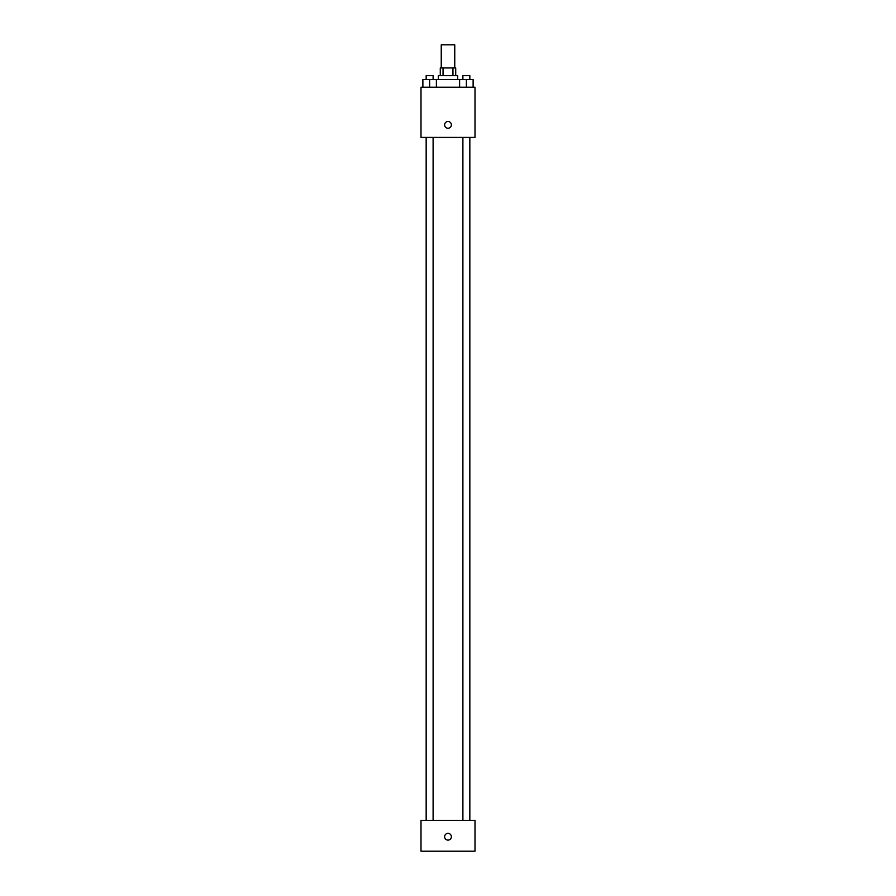 <?xml version="1.0" encoding="UTF-8"?>
<svg xmlns="http://www.w3.org/2000/svg" width="896" height="896" viewBox="0 0 896 896"><rect width="100%" height="100%" fill="white"/><g stroke="black" fill="none" stroke-linecap="round" stroke-linejoin="round"><path stroke-width="1.34" d="M454.754 67.95L454.754 44.8L441.246 44.8L441.246 67.95M443.05 75.667L443.05 67.95L440.283 67.95L440.283 75.667M443.05 67.95L455.717 67.95L455.717 75.667M452.95 75.667L452.95 67.95M438.357 79.52L438.357 75.667L457.643 75.667L457.643 79.52M459.614 87.237L459.614 79.52L422.878 79.52L422.878 87.237M420.997 87.237L475.003 87.237L475.003 137.402L420.997 137.402L420.997 87.237M448 128.24A3.371 3.371 0 0 1 445.077 123.178A3.371 3.371 0 0 1 450.923 123.178A3.371 3.371 0 0 1 448 128.24M420.997 820.333L475.003 820.333L475.003 851.2L420.997 851.2L420.997 820.333M448 840.112A3.371 3.371 0 0 1 445.077 835.038A3.371 3.371 0 0 1 450.923 835.038A3.371 3.371 0 0 1 448 840.112M459.614 79.52L473.122 79.52L473.122 87.237L473.122 79.52M466.368 87.237L466.368 79.52M469.84 79.52L469.84 75.667L462.896 75.667L462.896 79.52M429.632 87.237L429.632 79.52M436.386 87.237L436.386 79.52L436.386 87.237M433.104 79.52L433.104 75.667L426.16 75.667L426.16 79.52M462.896 137.402L462.896 820.333M469.84 137.402L469.84 820.333M433.104 820.333L433.104 137.402M426.16 820.333L426.16 137.402"/></g></svg>
